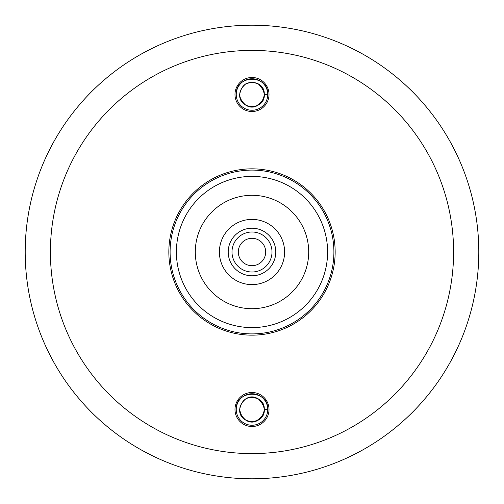 <?xml version="1.0" encoding="UTF-8"?>
<svg xmlns="http://www.w3.org/2000/svg" width="504" height="504" viewBox="0 0 504 504"><rect width="100%" height="100%" fill="white"/><g stroke="black" fill="none" stroke-linecap="round" stroke-linejoin="round"><path stroke-width="0.76" d="M284.603 252A32.602 32.602 0 0 0 252 219.398A32.602 32.602 0 0 0 219.398 252A32.602 32.602 0 0 0 252 284.603A32.602 32.602 0 0 0 284.603 252M231.998 252A20.003 20.003 0 0 1 252 231.998A20.003 20.003 0 0 1 272.002 252A20.003 20.003 0 0 1 252 272.002A20.003 20.003 0 0 1 231.998 252A20.003 20.003 0 0 0 252 272.002A20.003 20.003 0 0 0 272.002 252M236.256 410.017L236.25 409.5A15.75 15.75 0 0 0 252 425.25A15.75 15.75 0 0 0 267.75 409.5L267.744 410.017M236.256 95.017L236.25 94.5A15.75 15.75 0 0 0 252 110.25A15.75 15.75 0 0 0 267.75 94.5L267.744 95.017M195.3 252A56.7 56.7 0 0 1 252 195.3A56.7 56.7 0 0 1 308.7 252A56.7 56.7 0 0 1 252 308.7A56.7 56.7 0 0 1 195.3 252M333.9 252A81.9 81.9 0 0 1 252 333.9A81.9 81.9 0 0 1 170.1 252A81.9 81.9 0 0 1 252 170.1A81.9 81.9 0 0 1 333.9 252A81.9 81.9 0 0 0 252 170.1A81.9 81.9 0 0 0 170.1 252M478.8 252A226.8 226.8 0 0 1 252 478.8A226.8 226.8 0 0 1 25.2 252A226.8 226.8 0 0 1 252 25.2A226.8 226.8 0 0 1 478.8 252A226.8 226.8 0 0 0 252 25.2A226.8 226.8 0 0 0 25.2 252M236.25 94.5C235.286 74.183 268.714 74.183 267.75 94.5A15.75 15.75 0 0 0 252 78.75A15.75 15.75 0 0 0 236.25 94.5A15.75 15.75 0 0 1 252 78.75A15.75 15.75 0 0 1 267.75 94.5L264.342 94.5C265.098 110.42 238.902 110.42 239.658 94.5C241.775 83.91 247.943 80.35 258.168 83.815C272.336 91.117 259.239 113.803 245.832 105.185C237.718 98.059 237.718 90.941 245.832 83.815C256.057 80.35 262.225 83.91 264.342 94.5C265.098 110.42 238.902 110.42 239.658 94.5C241.775 83.91 247.943 80.35 258.168 83.815C266.912 92.333 266.125 99.805 255.811 106.237M236.25 409.5C235.286 389.183 268.714 389.183 267.75 409.5A15.75 15.75 0 0 0 252 393.75A15.75 15.75 0 0 0 236.25 409.5A15.75 15.75 0 0 1 252 393.75A15.75 15.75 0 0 1 267.75 409.5L264.342 409.5C265.098 425.42 238.902 425.42 239.658 409.5C241.775 398.91 247.943 395.35 258.168 398.815C272.336 406.117 259.239 428.803 245.832 420.185C237.718 413.06 237.718 405.941 245.832 398.815C259.239 390.197 272.336 412.883 258.168 420.185C247.943 423.65 241.775 420.09 239.658 409.5C241.775 398.91 247.943 395.35 258.168 398.815C266.912 407.333 266.125 414.805 255.811 421.237M228.218 252A23.782 23.782 0 0 1 252 228.218A23.782 23.782 0 0 1 275.783 252A23.782 23.782 0 0 1 252 275.783A23.782 23.782 0 0 1 228.218 252M265.702 252A13.703 13.703 0 0 0 252 238.298A13.703 13.703 0 0 0 238.298 252A13.703 13.703 0 0 0 252 265.702A13.703 13.703 0 0 0 265.702 252M168.84 252A83.16 83.16 0 0 1 252 168.84A83.16 83.16 0 0 1 335.16 252A83.16 83.16 0 0 1 252 335.16A83.16 83.16 0 0 1 168.84 252M269.01 409.5A17.01 17.01 0 0 1 252 426.51A17.01 17.01 0 0 1 234.99 409.5A17.01 17.01 0 0 1 252 392.49A17.01 17.01 0 0 1 269.01 409.5M269.01 94.5A17.01 17.01 0 0 1 252 111.51A17.01 17.01 0 0 1 234.99 94.5A17.01 17.01 0 0 1 252 77.49A17.01 17.01 0 0 1 269.01 94.5M327.6 252A75.6 75.6 0 0 1 252 327.6A75.6 75.6 0 0 1 176.4 252A75.6 75.6 0 0 1 252 176.4A75.6 75.6 0 0 1 327.6 252M453.6 252A201.6 201.6 0 0 1 252 453.6A201.6 201.6 0 0 1 50.4 252A201.6 201.6 0 0 1 252 50.4A201.6 201.6 0 0 1 453.6 252"/></g></svg>
